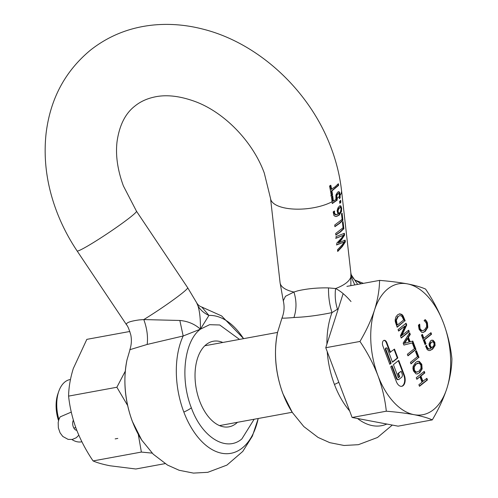 <?xml version="1.0" encoding="UTF-8"?>
<svg xmlns="http://www.w3.org/2000/svg" width="498" height="498" viewBox="0 0 498 498"><rect width="100%" height="100%" fill="white"/><g stroke="black" fill="none" stroke-linecap="round" stroke-linejoin="round"><path stroke-width="0.75" d="M76.798 430.328A5.845 3.405 -100.4 0 1 73.903 428.137A5.845 3.405 -100.4 0 1 73.368 420.219M401.525 386.342A8.117 4.725 79.6 0 0 402.583 385.788A8.117 4.725 79.6 0 0 403.803 375.224L398.325 360.739M399.701 376.687L398.462 373.413L401.133 371.284L402.06 373.737A2.708 1.575 -100.4 0 1 401.656 377.26L398.985 379.389A2.708 1.575 -100.4 0 1 398.549 379.594A2.708 1.575 -100.4 0 1 396.725 378.001L392.088 365.719L390.749 366.783L396.321 381.518A8.117 4.725 79.6 0 0 401.786 386.311A8.117 4.725 79.6 0 0 403.106 385.689A8.117 4.725 79.6 0 0 404.32 375.131L398.755 360.396L393.42 364.654L398.369 377.752L399.701 376.687L398.276 377.509M81.877 441.763L81.46 441.844A31.66 18.432 -100.4 0 1 71.905 439.516M58.534 420.636A28.411 16.54 -100.4 0 1 57.924 393.812L58.776 391.353A31.66 18.432 -100.4 0 1 64.889 381.972A31.66 18.432 -100.4 0 1 70.037 379.569L70.448 379.488M58.901 419.44A31.66 18.432 -100.4 0 1 58.776 391.353M117.802 438.421L115.163 438.894M397.037 323.737L396.34 320.239L398.257 316.379L399.969 315.545L401.425 315.975L402.39 317.077L403.648 320.015L397.485 324.933L397.037 323.737L396.514 323.837L396.968 325.026L397.485 324.933M398.257 316.379L399.969 315.545M409.088 342.076L407.713 338.435L404.619 343.284L409.088 342.076M414.38 370.213L414.218 366.933L416.272 364.038L419.048 363.079L420.872 365.028L421.022 368.302L418.98 371.203L416.197 372.162L414.38 370.213L413.857 370.307L415.674 372.261L416.807 372.211M430.502 345.986L430.253 345.139L429.737 345.239L429.986 346.079L430.502 345.986L431.741 347.735L433.509 346.06L434.057 344.84L433.951 342.998L432.911 341.833L430.789 342.437L429.699 344.367L430.216 344.267L431.305 342.344M432.09 341.877L432.911 341.833M430.216 344.267L430.253 345.139M352.117 417.48L386.311 411.205C385.054 399.278 382.246 387.363 377.882 375.461C373.27 363.602 367.294 352.267 359.954 341.454C366.192 330.94 371.047 320.475 374.521 310.049C377.739 299.672 379.42 289.78 379.582 280.386C390.121 281.246 399.365 282.403 407.327 283.854C415.033 285.36 421.115 287.097 425.566 289.07C432.905 299.883 438.881 311.219 443.5 323.078C447.858 334.98 450.671 346.894 451.923 358.828C451.767 368.221 450.08 378.107 446.862 388.49C443.394 398.91 438.539 409.381 432.295 419.895L398.101 426.164L352.117 417.48L325.76 347.729L343.147 293.621M397.734 316.473L395.817 320.332L396.34 320.239M395.817 320.332L396.514 323.837M404.619 343.284L404.096 343.383L407.196 338.528L407.713 338.435M417.903 363.123L415.755 364.131L413.701 367.032L413.857 370.307M429.986 346.079L431.218 347.828L431.741 347.735M432.389 341.927L430.789 342.437M429.699 344.367L429.737 345.239M359.954 341.454L325.76 347.729M379.582 280.386L346.913 286.375M432.295 419.895C427.844 417.922 421.762 416.179 414.056 414.678C406.094 413.222 396.85 412.064 386.311 411.205M423.904 338.291L422.416 334.339L421.464 335.092L425.043 344.56L425.989 343.807L424.495 339.854L431.554 334.22L430.963 332.658L423.904 338.291L423.387 338.385L421.987 334.681M424.95 344.317L425.473 343.9L423.979 339.947L431.031 334.314L430.533 333M397.068 326.987L404.637 320.942L402.596 315.975L401.394 314.562L399.203 313.921M398.525 330.846L404.949 326.034L400.404 335.82L401.245 338.049L409.244 331.662L408.727 331.755L408.267 330.535M401.151 337.806L408.727 331.755M409.244 331.662L408.69 330.193L401.276 335.795L406.206 325.082L405.633 323.575M410.165 341.796L408.453 337.271L410.29 334.419L409.667 332.77L403.168 343.134L403.897 345.07L413.29 342.686L412.437 343.365L414.429 348.631L407.37 354.265L407.962 355.827L415.967 349.44L412.805 341.068L409.642 341.889L407.937 337.364L409.767 334.513L409.319 333.324M403.884 345.039L413.29 342.686M407.868 355.584L415.444 349.534L412.96 342.954M412.886 342.761L412.3 341.211M410.918 363.64L418.488 357.595L416.004 351.009M416.745 379.071L419.976 376.805L422.024 382.227L418.886 384.736L419.478 386.299L427.477 379.912L426.96 380.005L426.462 378.685M419.384 386.056L426.96 380.005M427.477 379.912L426.886 378.349L422.453 381.568L420.405 376.146L424.321 373.021L423.823 371.701M417.087 373.986L419.073 372.921L421.619 369.049L421.277 364.387L418.756 361.473L417.038 361.467M429.338 348.974L428.043 348.967L426.475 347.131L426.126 345.475M429.693 350.555L432.096 349.241L434.561 345.581L434.306 342.394L432.563 340.371L431.38 340.252M398.549 379.594L398.026 379.688A2.708 1.575 79.6 0 1 396.203 378.094L391.658 366.061M401.133 371.284L397.946 373.506L399.184 376.781M392.399 361.953L397.304 358.037L394.061 349.44M397.304 358.037L397.827 357.944L394.484 349.098L389.965 352.391L386.348 342.811A4.059 2.365 79.6 0 0 383.877 340.395M389.729 364.082L390.637 363.359L385.533 349.851A1.351 0.791 -100.4 0 1 385.956 347.99A1.351 0.791 -100.4 0 1 386.23 348.021M414.056 414.678A66.564 38.757 -100.4 0 1 377.882 375.461A66.564 38.757 -100.4 0 1 374.521 310.049A66.564 38.757 -100.4 0 1 387.867 288.859A66.564 38.757 -100.4 0 1 407.327 283.854A66.564 38.757 -100.4 0 1 443.5 323.078A66.564 38.757 -100.4 0 1 446.862 388.49A66.564 38.757 -100.4 0 1 433.515 409.673A66.564 38.757 -100.4 0 1 414.056 414.678M421.843 330.616L420.032 328.668L419.702 324.173L418.42 325.2L419.117 329.371L421.669 332.322L423.381 332.378L425.273 331.357L427.801 327.41L427.415 322.779L425.348 319.672L424.072 320.687L425.236 321.546L426.493 323.513L426.668 326.713L424.657 329.732L422.833 330.653L421.32 330.709L422.572 330.684M424.825 319.766L425.858 320.214M420.032 328.668L419.515 328.761L421.32 330.709M419.584 326.153L419.061 326.246L419.515 328.761M419.235 324.403L419.061 326.246M426.406 321.783L426.892 322.872L427.278 327.51L424.75 331.45L422.858 332.471M425.989 343.807L425.473 343.9M424.495 339.854L423.979 339.947M431.554 334.22L431.031 334.314M405.16 320.843L403.112 315.881L401.911 314.468L399.875 313.815L397.653 314.742L395.879 316.977L395.188 319.822L395.325 321.808L397.155 327.23L404.637 320.942M401.911 314.468L401.394 314.562M401.793 335.702L406.723 324.989L406.063 323.233L398.058 329.62L398.618 331.089L404.949 326.034M406.723 324.989L406.206 325.082M408.453 337.271L407.937 337.364M410.29 334.419L409.767 334.513M415.967 349.44L415.444 349.534M419.011 357.502L416.428 350.673L415.481 351.426L417.473 356.693L410.414 362.326L411.006 363.889L418.488 357.595M422.97 381.474L420.922 376.052L424.838 372.927L424.246 371.365L416.247 377.752L416.838 379.314L419.976 376.805M420.922 376.052L420.405 376.146M424.838 372.927L424.321 373.021M419.596 372.828L422.142 368.956L421.794 364.293L419.279 361.374L417.554 361.374L415.662 362.413L413.11 366.298L412.923 368.557L413.458 370.948L415.967 373.867L417.343 373.948L419.073 372.921M417.897 361.293L417.554 361.374M426.643 345.382L425.585 346.135L427.209 349.627L428.784 350.53L429.948 350.517L432.619 349.148L435.084 345.481L434.822 342.3L433.079 340.277L431.903 340.159L430.652 340.769L429.089 343.676L429.12 345.058L429.481 346.347L430.969 348.351L429.593 348.942L428.566 348.868L426.991 347.031L426.493 345.407M435.084 345.481L434.561 345.581M433.079 340.277L432.563 340.371M398.462 373.413L397.946 373.506M390.482 352.298L386.865 342.717A4.059 2.365 79.6 0 0 384.132 340.321A4.059 2.365 79.6 0 0 382.862 345.911L389.822 364.331L391.154 363.266L390.637 363.359M391.154 363.266L386.056 349.758A1.351 0.791 -100.4 0 1 386.479 347.897A1.351 0.791 -100.4 0 1 387.388 348.693L392.492 362.202L397.827 357.944M425.871 320.967L425.336 320.307M426.394 320.874L426.929 321.689M340.047 207.66L338.889 208.089L337.656 210.168L338.005 213.244L338.821 213.567L338.13 211.718L338.235 209.932L339.431 207.99L340.601 207.56L341.105 208.824L340.439 211.924L338.821 213.567M339.611 205.879L340.321 206.079L341.099 208.282L340.962 211.538L338.727 215.161L336.306 216.474M339.698 207.591L340.601 207.56M351.009 301.539C345.662 295.308 340.514 290.975 335.584 288.541L328.531 287.906C317.55 287.682 307.285 288.659 297.742 290.838L293.926 292.033L285.472 296.291L283.281 300.786L283.53 301.446M338.671 242.881L341.547 239.7L344.591 235.149L344.379 233.294L336.019 236.581L336.206 238.2L343.632 235.218L341.391 238.324L336.766 243.161L336.953 244.829L344.33 241.897L342.138 244.935L337.513 249.778L337.706 251.471L342.319 246.535L345.357 241.916L345.151 240.111L338.123 242.98L341.005 239.799L344.037 235.249L343.844 233.568M335.857 235.118L340.651 231.775L343.869 228.731L343.06 221.579L342.437 222.27L343.06 227.785L335.671 233.481L335.857 235.118M334.905 226.677L339.698 223.334L342.91 220.29L342.101 213.132L341.485 213.829L342.107 219.344L334.718 225.04L334.905 226.677M334.401 211.096L333.174 211.874L333.928 215.528L335.384 216.449L336.573 216.437L339.269 215.061L341.51 211.438L341.659 208.183L340.875 205.979L340.159 205.78L339.2 206.334L337.955 207.915L337.102 210.729L338.036 214.19L335.061 214.812L336.623 214.787M334.569 211.065L334.463 212.795L335.608 214.713M336.853 198.696A35.719 14.181 -6.4 0 0 336.909 198.658A35.719 14.181 -6.4 0 0 339.555 196.075L339.393 198.708L340.178 197.868L339.748 192.732L339.206 191.855L338.528 191.686L337.576 192.228L335.907 195.023L335.926 199.374L335.185 199.916A35.719 14.181 173.6 0 1 333.361 201.043A165.043 128.086 -128.6 0 0 332.714 195.975L331.45 196.785A164.651 127.781 51.4 0 1 332.085 201.746L332.291 203.551L337.196 200.115L336.835 195.515L336.299 195.614L336.125 196.716L336.181 197.93L336.723 197.831M340.171 195.247A35.719 14.181 -6.4 0 0 341.541 190.516L350.866 273.053L350.872 285.653M339.605 201.41L339.829 203.383L340.875 202.25L340.651 200.277L339.605 201.41M334.874 226.447L339.157 223.434L342.356 220.39L341.603 213.704M335.833 234.888L340.109 231.875L343.309 228.831L342.556 222.145M335.646 238.299L343.632 235.218M336.399 244.929L344.33 241.897M337.663 251.085L341.777 246.635L344.803 242.016L344.616 240.397M332.266 203.321L336.654 200.215L336.181 197.93M332.085 201.746A35.719 14.181 -6.4 0 1 293.808 209.067A35.719 14.181 -6.4 0 1 270.557 198.534L280.069 282.683A35.719 14.181 173.6 0 0 293.926 292.033C296.665 300.854 296.659 309.358 293.92 317.531L295.737 317.407C306.538 316.958 318.62 315.359 331.992 312.601C329.514 304.782 328.363 296.553 328.531 287.906M293.92 317.531C284.638 318.278 280.785 318.365 282.366 317.792M277.604 332.197A69.907 40.705 79.6 0 0 283.02 393.874A14.286 3.461 159.3 0 1 282.883 393.632C275.319 372.89 273.558 352.41 277.604 332.197L281.98 318.054M239.488 339.406L219.73 324.989L209.608 324.69L200.414 329.166C194.749 324.092 187.889 321.191 179.84 320.469L143.798 319.573L139.235 319.909C129.654 321.247 125.452 322.922 126.635 324.939L77.109 250.936C68.687 238.343 61.839 225.09 56.573 211.177C46.8 185.231 43.301 159.348 46.077 133.545C50.217 99.04 65.033 71.22 90.524 50.093C108.881 35.663 129.984 27.29 153.838 24.981C170.123 23.481 186.526 24.875 203.041 29.152C258.985 43.17 310.13 91.128 331.108 147.825C336.418 161.869 339.891 176.099 341.541 190.516M201.808 307.054L208.93 315.427L200.414 329.166L183.177 335.988L147.171 344.448C148.111 336.604 146.985 328.313 143.798 319.573A35.719 2.428 146.2 0 0 181.926 293.39A35.719 2.428 146.2 0 0 187.665 287.707L136.477 211.208A35.719 2.428 146.2 0 1 130.731 216.891A35.719 2.428 146.2 0 1 98.174 239.594A35.719 2.428 146.2 0 1 77.109 250.936M127.009 359.824A69.907 40.705 79.6 0 0 132.424 421.495A14.286 3.461 159.3 0 1 132.287 421.258C124.724 400.51 122.962 380.036 127.009 359.824L129.99 349.652L147.171 344.448M222.805 342.468A43.507 25.336 79.6 0 0 213.3 341.242A43.507 25.336 79.6 0 0 199.704 401.151A43.507 25.336 79.6 0 0 228.999 426.83A43.507 25.336 79.6 0 0 237.446 422.31M187.665 287.707L196.586 302.616L198.011 305.959C199.754 311.717 200.557 319.455 200.414 329.166C184.204 341.118 179.859 378.835 191.35 407.825C202.02 437.474 226.248 452.371 241.885 438.906L254.136 419.248M196.586 302.616C197.799 304.838 199.555 306.32 201.852 307.067L221.616 315.925L243.441 338.466A69.907 40.705 -100.4 0 0 208.93 315.427C204.118 313.273 200.476 310.117 198.011 305.959M179.84 320.469L183.177 335.988A69.907 40.705 79.6 0 0 183.837 412.064A69.907 40.705 79.6 0 0 224.355 453.61A69.907 40.705 79.6 0 0 258.163 418.725L252.386 436.092L242.8 451.4L226.92 465.101L207.791 472.316L193.461 473.1L179.168 470.28L167.502 465.07L153.222 454.188L141.731 440.083A69.907 40.705 -100.4 0 1 132.424 421.495M335.185 199.916L333.374 201.148L332.795 200.968A164.384 127.569 -128.6 0 0 332.197 196.305M330.759 195.938L332.035 195.123A164.39 127.575 -128.6 0 0 331.375 191.02L338.105 185.449A163.998 127.27 -128.6 0 0 337.893 184.254M331.624 189.302A165.05 128.086 -128.6 0 0 330.815 185.225L329.552 186.034A164.651 127.781 51.4 0 1 331.307 195.839L332.583 195.023A165.05 128.086 -128.6 0 0 331.917 190.921L338.652 185.343A164.664 127.787 -128.6 0 0 338.36 183.725L335.129 186.775L331.083 189.402A164.39 127.575 -128.6 0 0 330.33 185.542M338.31 308.673L337.451 309.221C335.353 302.566 334.731 295.675 335.584 288.541A35.719 14.181 173.6 0 0 346.415 282.802A35.719 14.181 173.6 0 0 351.009 276.228L354.775 284.937M337.451 309.221L331.992 312.601A69.907 40.705 79.6 0 0 326.918 344.13M361.143 283.767L355.504 280.293L363.434 283.35M332.583 195.023L332.035 195.123M331.917 190.921L331.375 191.02M338.379 193.641L337.264 194.008L336.299 195.614M336.835 195.515L337.8 193.915L338.926 193.541L339.555 196.075M337.999 193.573L338.926 193.541M339.437 198.179L339.53 194.401L339.194 192.832L338.242 191.774M339.206 191.855L338.659 191.954M338.652 185.343L338.105 185.449M339.779 202.966L340.315 202.356L340.146 200.843M357.664 284.408L351.277 274.852L350.866 273.053M337.196 200.115L336.654 200.215M340.178 197.868L339.624 197.967M340.315 202.356L340.875 202.25M345.357 241.916L344.803 242.016M344.591 235.149L344.037 235.249M343.309 228.831L343.869 228.731M342.356 220.39L342.91 220.29M334.021 211.164L333.915 212.895L335.061 214.812M338.13 211.718L337.588 211.818M340.321 206.079L340.875 205.979M340.962 211.538L341.51 211.438M339.431 207.99L338.889 208.089M338.235 209.932L337.694 210.031M127.606 405.459L116.874 387.251L68.587 396.109C68.736 387.376 70.305 378.187 73.293 368.545L86.826 339.362L129.853 331.469M116.874 387.251L125.284 371.184M68.587 396.109C69.757 407.19 72.366 418.264 76.418 429.326C80.707 440.35 86.266 450.883 93.082 460.93L141.37 452.072L138.27 434.3M93.082 460.93C97.222 462.76 102.868 464.379 110.033 465.773L135.817 468.998L165.106 463.626M152.151 453.124L141.37 452.072M75.796 427.639L73.829 428M396.476 321.87L395.96 321.963M416.197 372.162L415.674 372.261M416.272 364.038L415.755 364.131M414.218 366.933L413.701 367.032M419.677 327.36L419.16 327.454M425.273 331.357L424.75 331.45M427.801 327.41L427.278 327.51M427.415 322.779L426.892 322.872M404.133 318.135L403.617 318.228M403.112 315.881L402.596 315.975M422.142 368.956L421.619 369.049M421.794 364.293L421.277 364.387M419.279 361.374L418.756 361.473M428.566 348.868L428.043 348.967M426.991 347.031L426.475 347.131M426.736 346.116L426.213 346.216M432.619 349.148L432.096 349.241M434.822 342.3L434.306 342.394M396.203 378.094L396.725 378.001M404.32 375.131L403.803 375.224M386.865 342.717L386.348 342.811M386.056 349.758L385.533 349.851M327.223 351.594A69.907 40.705 79.6 0 0 334.432 384.444A69.907 40.705 79.6 0 0 349.633 410.912M282.883 393.632L292.326 412.456A69.907 40.705 -100.4 0 1 283.02 393.874M357.527 418.501A69.907 40.705 79.6 0 0 386.865 424.041M191.35 407.825A14.286 3.461 159.3 0 1 183.837 412.064M338.814 382.271A14.286 3.461 159.3 0 1 334.432 384.444M332.795 200.968A35.065 13.919 173.6 0 1 332.042 201.385M336.287 198.627A35.065 13.919 173.6 0 1 335.845 198.97M337.196 194.631L336.66 194.73M337.8 193.915L337.264 194.008M339.748 192.732L339.194 192.832M339.53 194.401L340.084 194.301M336.947 199.132L336.405 199.231M336.909 198.658A165.591 128.509 -128.6 0 0 336.667 196.629M340.215 196.144L339.655 196.243M333.903 211.936L334.451 211.837M333.915 212.895L334.463 212.795M337.551 210.94L338.092 210.841M341.099 208.282L341.659 208.183M338.727 215.161L339.269 215.061M71.276 412.095L60.127 416.882L58.808 419.702L58.185 422.472L58.347 427.819L60.077 432.83L62.767 436.441L68.12 439.385L72.278 439.454L76.281 437.736L78.809 435.208M73.642 421.121L72.951 421.246M292.202 412.263L219.494 425.603M277.56 332.421L204.852 345.761M417.063 372.174L416.546 372.274M418.164 363.061L417.648 363.154M422.833 330.653L422.31 330.747M429.077 349.036L429.593 348.942M386.479 347.897L385.956 347.99M136.477 211.208L123.392 185.928C117.559 169.992 115.443 155.239 117.042 141.675C119.383 125.222 125.396 113.301 135.089 105.918C140.274 101.723 146.568 98.791 153.975 97.116C165.983 94.334 179.884 95.877 195.677 101.735C224.511 112.567 252.847 141.6 264.289 173.08L270.557 198.534M292.326 412.456L303.817 426.568L318.098 437.443L329.763 442.654L344.056 445.48L358.386 444.689L377.515 437.481L392.3 425.068M132.287 421.258L141.731 440.083M126.592 324.883C127.662 325.804 129.063 329.147 130.793 334.917C131.808 339.972 131.478 344.94 129.816 349.826M280.069 282.683L283.281 300.786C284.669 306.575 284.234 312.333 281.974 318.066L281.974 318.066M351.277 274.852C350.797 275.755 355.933 281.526 355.535 280.312L355.379 280.256"/></g></svg>
